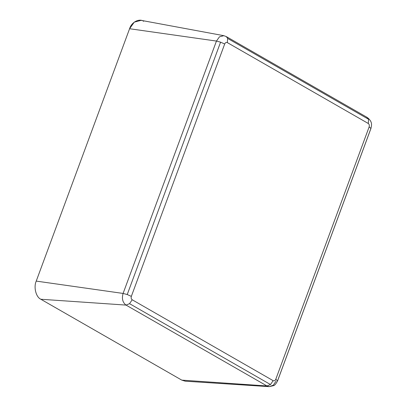 <?xml version="1.0" encoding="UTF-8"?>
<svg xmlns="http://www.w3.org/2000/svg" width="407" height="407" viewBox="0 0 407 407"><rect width="100%" height="100%" fill="white"/><g stroke="black" fill="none" stroke-linecap="round" stroke-linejoin="round"><path stroke-width="0.61" d="M366.422 117.17L367.272 117.481L368.605 119.302L227.666 38.431L227.335 42.603L368.279 123.479L368.605 119.302L368.279 123.479C369.281 124.242 369.566 125.376 369.144 126.892L275.788 379.263L277.569 380.804L370.925 128.434L369.144 126.892L370.925 128.434L277.569 380.804L275.788 379.263C275.142 380.647 274.257 381.115 273.143 380.657L132.204 299.781L129.548 303.668L270.492 384.544L273.143 380.657L270.492 384.544L129.548 303.668L126.048 305.092L266.992 385.968L270.492 384.544L266.992 385.968L269.215 386.65L266.992 385.968L181.781 380.128L185.246 381.191L269.215 386.65L273.301 385.205L276.027 381.196M220.584 42.165L127.233 294.536L131.339 296.372L224.695 44.002L220.584 42.165L216.448 41.066L123.092 293.437C121.642 298.611 122.624 302.498 126.048 305.092L129.548 303.668L132.204 299.781C131.202 299.023 130.912 297.883 131.339 296.372L127.233 294.536L123.092 293.437L127.233 294.536L220.584 42.165L224.695 44.002C225.341 42.613 226.221 42.15 227.335 42.603L227.666 38.431L226.328 36.605L223.84 35.684L219.449 36.839L216.448 41.066L220.584 42.165M269.215 386.65L273.641 385.627C274.654 385.444 275.956 383.882 277.554 380.937L277.518 381.003M226.317 36.599L367.256 117.47C372.781 121.835 371.652 125.107 370.909 128.566L277.554 380.937M226.272 36.574L227.666 38.431L368.605 119.302L367.216 117.45M266.992 385.968L126.048 305.092L40.837 299.252L181.781 380.128L266.992 385.968M132.204 299.781L273.143 380.657C274.257 381.115 275.142 380.647 275.788 379.263L369.144 126.892C369.566 125.376 369.281 124.242 368.279 123.479L227.335 42.603C226.221 42.15 225.341 42.613 224.695 44.002L131.339 296.372C130.912 297.883 131.202 299.023 132.204 299.781M126.048 305.092C122.624 302.498 121.642 298.611 123.092 293.437L36.233 281.1C33.471 287.189 36.004 297.176 40.837 299.252L126.048 305.092M123.092 293.437L216.448 41.066L129.584 28.729L36.233 281.1L123.092 293.437M216.448 41.066L219.449 36.839L223.84 35.684L141.102 20.35L134.264 22.146L129.584 28.729L216.448 41.066M188.812 380.611L181.781 380.128L40.837 299.252C36.004 297.176 33.471 287.189 36.233 281.1L129.584 28.729C131.512 22.161 139.25 18.071 143.656 21.296"/></g></svg>
